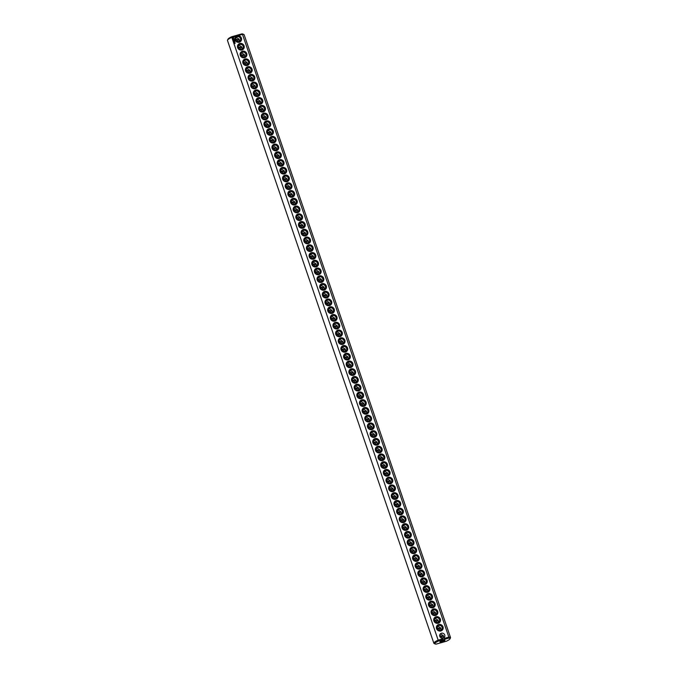 <?xml version="1.0" encoding="UTF-8"?>
<svg xmlns="http://www.w3.org/2000/svg" width="678" height="678" viewBox="0 0 678 678"><rect width="100%" height="100%" fill="white"/><g stroke="black" fill="none" stroke-linecap="round" stroke-linejoin="round"><path stroke-width="1.02" d="M433.852 643.236A8.814 1.695 161.1 0 1 438.166 640.134L231.8 37.366A8.814 1.695 161.1 0 0 227.528 40.104A8.814 1.695 161.1 0 0 227.477 40.468L433.852 643.236A8.814 1.695 161.1 0 0 434.123 643.498L435.106 643.956A8.009 1.542 161.1 0 0 436.234 644.1L446.336 641.244A8.009 1.542 161.1 0 0 449.972 638.871A8.009 1.542 161.1 0 0 448.65 638.151L448.836 637.117L444.268 638.405M231.664 36.756L231.8 37.366L236.359 36.078A3.475 3.28 36.8 0 0 239.309 42.214A3.475 3.28 36.8 0 0 237.902 35.646L242.461 34.349L448.836 637.117A8.814 1.695 161.1 0 1 450.523 637.532L244.148 34.764A8.814 1.695 161.1 0 0 243.877 34.502A8.814 1.695 161.1 0 0 242.461 34.349L241.766 33.9L231.664 36.756A8.009 1.542 161.1 0 0 228.028 39.129L227.528 40.104M435.106 643.956A8.009 1.542 161.1 0 1 438.547 641.007L438.166 640.134L442.734 638.846M440.878 630.972A3.475 3.28 36.8 0 0 442.014 625.345A3.475 3.28 36.8 0 0 436.437 626.93A3.475 3.28 36.8 0 0 440.878 630.972M438.234 623.226A3.475 3.28 36.8 0 0 439.361 617.599A3.475 3.28 36.8 0 0 433.784 619.175A3.475 3.28 36.8 0 0 438.234 623.226M435.581 615.48A3.475 3.28 36.8 0 0 436.708 609.853A3.475 3.28 36.8 0 0 431.132 611.429A3.475 3.28 36.8 0 0 435.581 615.48M432.928 607.734A3.475 3.28 36.8 0 0 434.056 602.106A3.475 3.28 36.8 0 0 428.479 603.683A3.475 3.28 36.8 0 0 432.928 607.734M430.276 599.988A3.475 3.28 36.8 0 0 431.403 594.36A3.475 3.28 36.8 0 0 425.826 595.937A3.475 3.28 36.8 0 0 430.276 599.988M427.623 592.233A3.475 3.28 36.8 0 0 428.75 586.614A3.475 3.28 36.8 0 0 423.174 588.19A3.475 3.28 36.8 0 0 427.623 592.233M424.97 584.487A3.475 3.28 36.8 0 0 426.098 578.868A3.475 3.28 36.8 0 0 420.521 580.444A3.475 3.28 36.8 0 0 424.97 584.487M422.318 576.741A3.475 3.28 36.8 0 0 423.445 571.122A3.475 3.28 36.8 0 0 417.877 572.698A3.475 3.28 36.8 0 0 422.318 576.741M419.665 568.995A3.475 3.28 36.8 0 0 420.792 563.376A3.475 3.28 36.8 0 0 415.224 564.952A3.475 3.28 36.8 0 0 419.665 568.995M417.012 561.248A3.475 3.28 36.8 0 0 418.148 555.629A3.475 3.28 36.8 0 0 412.571 557.206A3.475 3.28 36.8 0 0 417.012 561.248M414.36 553.502A3.475 3.28 36.8 0 0 415.495 547.883A3.475 3.28 36.8 0 0 409.919 549.46A3.475 3.28 36.8 0 0 414.36 553.502M411.707 545.756A3.475 3.28 36.8 0 0 412.843 540.137A3.475 3.28 36.8 0 0 407.266 541.714A3.475 3.28 36.8 0 0 411.707 545.756M409.054 538.01A3.475 3.28 36.8 0 0 410.19 532.391A3.475 3.28 36.8 0 0 404.613 533.967A3.475 3.28 36.8 0 0 409.054 538.01M406.402 530.264A3.475 3.28 36.8 0 0 407.537 524.636A3.475 3.28 36.8 0 0 401.961 526.221A3.475 3.28 36.8 0 0 406.402 530.264M403.749 522.518A3.475 3.28 36.8 0 0 404.885 516.89A3.475 3.28 36.8 0 0 399.308 518.467A3.475 3.28 36.8 0 0 403.749 522.518M401.096 514.771A3.475 3.28 36.8 0 0 402.232 509.144A3.475 3.28 36.8 0 0 396.655 510.72A3.475 3.28 36.8 0 0 401.096 514.771M398.444 507.025A3.475 3.28 36.8 0 0 399.579 501.398A3.475 3.28 36.8 0 0 394.003 502.974A3.475 3.28 36.8 0 0 398.444 507.025M395.791 499.279A3.475 3.28 36.8 0 0 396.927 493.652A3.475 3.28 36.8 0 0 391.35 495.228A3.475 3.28 36.8 0 0 395.791 499.279M393.138 491.525A3.475 3.28 36.8 0 0 394.274 485.906A3.475 3.28 36.8 0 0 388.697 487.482A3.475 3.28 36.8 0 0 393.138 491.525M390.486 483.778A3.475 3.28 36.8 0 0 391.621 478.16A3.475 3.28 36.8 0 0 386.045 479.736A3.475 3.28 36.8 0 0 390.486 483.778M387.833 476.032A3.475 3.28 36.8 0 0 388.969 470.413A3.475 3.28 36.8 0 0 383.392 471.99A3.475 3.28 36.8 0 0 387.833 476.032M385.18 468.286A3.475 3.28 36.8 0 0 386.316 462.667A3.475 3.28 36.8 0 0 380.739 464.244A3.475 3.28 36.8 0 0 385.18 468.286M382.528 460.54A3.475 3.28 36.8 0 0 383.663 454.921A3.475 3.28 36.8 0 0 378.087 456.497A3.475 3.28 36.8 0 0 382.528 460.54M379.875 452.794A3.475 3.28 36.8 0 0 381.011 447.175A3.475 3.28 36.8 0 0 375.434 448.751A3.475 3.28 36.8 0 0 379.875 452.794M377.222 445.048A3.475 3.28 36.8 0 0 378.358 439.429A3.475 3.28 36.8 0 0 372.781 441.005A3.475 3.28 36.8 0 0 377.222 445.048M374.57 437.302A3.475 3.28 36.8 0 0 375.705 431.683A3.475 3.28 36.8 0 0 370.129 433.259A3.475 3.28 36.8 0 0 374.57 437.302M371.925 429.555A3.475 3.28 36.8 0 0 373.053 423.928A3.475 3.28 36.8 0 0 367.476 425.504A3.475 3.28 36.8 0 0 371.925 429.555M369.273 421.809A3.475 3.28 36.8 0 0 370.4 416.182A3.475 3.28 36.8 0 0 364.823 417.758A3.475 3.28 36.8 0 0 369.273 421.809M366.62 414.063A3.475 3.28 36.8 0 0 367.747 408.436A3.475 3.28 36.8 0 0 362.171 410.012A3.475 3.28 36.8 0 0 366.62 414.063M363.967 406.317A3.475 3.28 36.8 0 0 365.095 400.69A3.475 3.28 36.8 0 0 359.518 402.266A3.475 3.28 36.8 0 0 363.967 406.317M361.315 398.571A3.475 3.28 36.8 0 0 362.442 392.943A3.475 3.28 36.8 0 0 356.865 394.52A3.475 3.28 36.8 0 0 361.315 398.571M358.662 390.816A3.475 3.28 36.8 0 0 359.789 385.197A3.475 3.28 36.8 0 0 354.213 386.774A3.475 3.28 36.8 0 0 358.662 390.816M356.009 383.07A3.475 3.28 36.8 0 0 357.137 377.451A3.475 3.28 36.8 0 0 351.568 379.027A3.475 3.28 36.8 0 0 356.009 383.07M353.357 375.324A3.475 3.28 36.8 0 0 354.484 369.705A3.475 3.28 36.8 0 0 348.916 371.281A3.475 3.28 36.8 0 0 353.357 375.324M350.704 367.578A3.475 3.28 36.8 0 0 351.84 361.959A3.475 3.28 36.8 0 0 346.263 363.535A3.475 3.28 36.8 0 0 350.704 367.578M348.051 359.832A3.475 3.28 36.8 0 0 349.187 354.213A3.475 3.28 36.8 0 0 343.61 355.789A3.475 3.28 36.8 0 0 348.051 359.832M345.399 352.085A3.475 3.28 36.8 0 0 346.534 346.466A3.475 3.28 36.8 0 0 340.958 348.043A3.475 3.28 36.8 0 0 345.399 352.085M342.746 344.339A3.475 3.28 36.8 0 0 343.882 338.72A3.475 3.28 36.8 0 0 338.305 340.297A3.475 3.28 36.8 0 0 342.746 344.339M234.902 42.172L234.232 42.341M235.08 42.833L234.317 42.587M234.834 41.977L234.037 41.773M234.41 40.892L233.791 40.968L234.444 41.375L233.952 41.561L234.63 41.366M234.241 40.239L233.741 40.841L234.241 40.239L233.571 40.417M233.952 39.638L233.427 40.027L234.156 40.112L234.029 39.612M233.732 39.036L233.198 39.375L233.859 39.527L233.529 39.121M233.673 37.815L232.757 37.688L233.147 38.832L233.783 38.019L232.757 37.705M340.093 336.593A3.475 3.28 36.8 0 0 341.229 330.974A3.475 3.28 36.8 0 0 335.652 332.551A3.475 3.28 36.8 0 0 340.093 336.593M337.441 328.847A3.475 3.28 36.8 0 0 338.576 323.22A3.475 3.28 36.8 0 0 333 324.796A3.475 3.28 36.8 0 0 337.441 328.847M334.788 321.101A3.475 3.28 36.8 0 0 335.924 315.473A3.475 3.28 36.8 0 0 330.347 317.05A3.475 3.28 36.8 0 0 334.788 321.101M332.135 313.355A3.475 3.28 36.8 0 0 333.271 307.727A3.475 3.28 36.8 0 0 327.694 309.304A3.475 3.28 36.8 0 0 332.135 313.355M329.483 305.609A3.475 3.28 36.8 0 0 330.618 299.981A3.475 3.28 36.8 0 0 325.042 301.557A3.475 3.28 36.8 0 0 329.483 305.609M326.83 297.862A3.475 3.28 36.8 0 0 327.966 292.235A3.475 3.28 36.8 0 0 322.389 293.811A3.475 3.28 36.8 0 0 326.83 297.862M324.177 290.108A3.475 3.28 36.8 0 0 325.313 284.489A3.475 3.28 36.8 0 0 319.736 286.065A3.475 3.28 36.8 0 0 324.177 290.108M321.525 282.362A3.475 3.28 36.8 0 0 322.66 276.743A3.475 3.28 36.8 0 0 317.084 278.319A3.475 3.28 36.8 0 0 321.525 282.362M318.872 274.615A3.475 3.28 36.8 0 0 320.008 268.996A3.475 3.28 36.8 0 0 314.431 270.573A3.475 3.28 36.8 0 0 318.872 274.615M316.219 266.869A3.475 3.28 36.8 0 0 317.355 261.25A3.475 3.28 36.8 0 0 311.778 262.827A3.475 3.28 36.8 0 0 316.219 266.869M313.567 259.123A3.475 3.28 36.8 0 0 314.702 253.504A3.475 3.28 36.8 0 0 309.126 255.081A3.475 3.28 36.8 0 0 313.567 259.123M310.914 251.377A3.475 3.28 36.8 0 0 312.05 245.758A3.475 3.28 36.8 0 0 306.473 247.334A3.475 3.28 36.8 0 0 310.914 251.377M308.27 243.631A3.475 3.28 36.8 0 0 309.397 238.012A3.475 3.28 36.8 0 0 303.82 239.588A3.475 3.28 36.8 0 0 308.27 243.631M305.617 235.885A3.475 3.28 36.8 0 0 306.744 230.257A3.475 3.28 36.8 0 0 301.168 231.842A3.475 3.28 36.8 0 0 305.617 235.885M302.964 228.139A3.475 3.28 36.8 0 0 304.091 222.511A3.475 3.28 36.8 0 0 298.515 224.087A3.475 3.28 36.8 0 0 302.964 228.139M300.312 220.392A3.475 3.28 36.8 0 0 301.439 214.765A3.475 3.28 36.8 0 0 295.862 216.341A3.475 3.28 36.8 0 0 300.312 220.392M297.659 212.646A3.475 3.28 36.8 0 0 298.786 207.019A3.475 3.28 36.8 0 0 293.21 208.595A3.475 3.28 36.8 0 0 297.659 212.646M295.006 204.9A3.475 3.28 36.8 0 0 296.133 199.273A3.475 3.28 36.8 0 0 290.557 200.849A3.475 3.28 36.8 0 0 295.006 204.9M292.354 197.154A3.475 3.28 36.8 0 0 293.481 191.527A3.475 3.28 36.8 0 0 287.913 193.103A3.475 3.28 36.8 0 0 292.354 197.154M289.701 189.399A3.475 3.28 36.8 0 0 290.828 183.78A3.475 3.28 36.8 0 0 285.26 185.357A3.475 3.28 36.8 0 0 289.701 189.399M287.048 181.653A3.475 3.28 36.8 0 0 288.184 176.034A3.475 3.28 36.8 0 0 282.607 177.611A3.475 3.28 36.8 0 0 287.048 181.653M284.396 173.907A3.475 3.28 36.8 0 0 285.531 168.288A3.475 3.28 36.8 0 0 279.955 169.864A3.475 3.28 36.8 0 0 284.396 173.907M281.743 166.161A3.475 3.28 36.8 0 0 282.879 160.542A3.475 3.28 36.8 0 0 277.302 162.118A3.475 3.28 36.8 0 0 281.743 166.161M279.09 158.415A3.475 3.28 36.8 0 0 280.226 152.796A3.475 3.28 36.8 0 0 274.649 154.372A3.475 3.28 36.8 0 0 279.09 158.415M276.438 150.669A3.475 3.28 36.8 0 0 277.573 145.05A3.475 3.28 36.8 0 0 271.997 146.626A3.475 3.28 36.8 0 0 276.438 150.669M273.785 142.922A3.475 3.28 36.8 0 0 274.921 137.303A3.475 3.28 36.8 0 0 269.344 138.88A3.475 3.28 36.8 0 0 273.785 142.922M271.132 135.176A3.475 3.28 36.8 0 0 272.268 129.549A3.475 3.28 36.8 0 0 266.691 131.134A3.475 3.28 36.8 0 0 271.132 135.176M268.48 127.43A3.475 3.28 36.8 0 0 269.615 121.803A3.475 3.28 36.8 0 0 264.039 123.379A3.475 3.28 36.8 0 0 268.48 127.43M265.827 119.684A3.475 3.28 36.8 0 0 266.963 114.057A3.475 3.28 36.8 0 0 261.386 115.633A3.475 3.28 36.8 0 0 265.827 119.684M263.174 111.938A3.475 3.28 36.8 0 0 264.31 106.31A3.475 3.28 36.8 0 0 258.733 107.887A3.475 3.28 36.8 0 0 263.174 111.938M260.522 104.192A3.475 3.28 36.8 0 0 261.657 98.564A3.475 3.28 36.8 0 0 256.081 100.141A3.475 3.28 36.8 0 0 260.522 104.192M257.869 96.437A3.475 3.28 36.8 0 0 259.004 90.818A3.475 3.28 36.8 0 0 253.428 92.394A3.475 3.28 36.8 0 0 257.869 96.437M255.216 88.691A3.475 3.28 36.8 0 0 256.352 83.072A3.475 3.28 36.8 0 0 250.775 84.648A3.475 3.28 36.8 0 0 255.216 88.691M252.563 80.945A3.475 3.28 36.8 0 0 253.699 75.326A3.475 3.28 36.8 0 0 248.123 76.902A3.475 3.28 36.8 0 0 252.563 80.945M249.911 73.199A3.475 3.28 36.8 0 0 251.046 67.58A3.475 3.28 36.8 0 0 245.47 69.156A3.475 3.28 36.8 0 0 249.911 73.199M247.258 65.452A3.475 3.28 36.8 0 0 248.394 59.834A3.475 3.28 36.8 0 0 242.817 61.41A3.475 3.28 36.8 0 0 247.258 65.452M244.614 57.706A3.475 3.28 36.8 0 0 245.741 52.087A3.475 3.28 36.8 0 0 240.165 53.664A3.475 3.28 36.8 0 0 244.614 57.706M241.961 49.96A3.475 3.28 36.8 0 0 243.088 44.341A3.475 3.28 36.8 0 0 237.512 45.918A3.475 3.28 36.8 0 0 241.961 49.96M236.359 36.078L237.902 35.646M238.893 41.68A2.67 2.526 36.8 0 0 239.554 37.18A2.67 2.526 36.8 0 0 235.944 40.629A2.67 2.526 36.8 0 0 238.893 41.68M438.547 641.007L448.65 638.151M443.124 638.184A2.67 2.526 36.8 0 0 443.785 633.684A2.67 2.526 36.8 0 0 440.175 637.134A2.67 2.526 36.8 0 0 443.124 638.184M449.972 638.871L450.472 637.896A8.814 1.695 161.1 0 0 450.523 637.532M440.471 630.438A2.67 2.526 36.8 0 0 441.132 625.938A2.67 2.526 36.8 0 0 437.522 629.387A2.67 2.526 36.8 0 0 440.471 630.438M437.819 622.692A2.67 2.526 36.8 0 0 438.48 618.192A2.67 2.526 36.8 0 0 434.869 621.641A2.67 2.526 36.8 0 0 437.819 622.692M435.166 614.946A2.67 2.526 36.8 0 0 435.827 610.446A2.67 2.526 36.8 0 0 432.217 613.895A2.67 2.526 36.8 0 0 435.166 614.946M432.513 607.2A2.67 2.526 36.8 0 0 433.174 602.7A2.67 2.526 36.8 0 0 429.564 606.149A2.67 2.526 36.8 0 0 432.513 607.2M429.86 599.454A2.67 2.526 36.8 0 0 430.522 594.953A2.67 2.526 36.8 0 0 426.92 598.403A2.67 2.526 36.8 0 0 429.86 599.454M427.208 591.708A2.67 2.526 36.8 0 0 427.869 587.207A2.67 2.526 36.8 0 0 424.267 590.657A2.67 2.526 36.8 0 0 427.208 591.708M424.555 583.961A2.67 2.526 36.8 0 0 425.216 579.461A2.67 2.526 36.8 0 0 421.614 582.91A2.67 2.526 36.8 0 0 424.555 583.961M421.902 576.207A2.67 2.526 36.8 0 0 422.564 571.715A2.67 2.526 36.8 0 0 418.962 575.156A2.67 2.526 36.8 0 0 421.902 576.207M419.25 568.461A2.67 2.526 36.8 0 0 419.911 563.969A2.67 2.526 36.8 0 0 416.309 567.41A2.67 2.526 36.8 0 0 419.25 568.461M416.597 560.714A2.67 2.526 36.8 0 0 417.258 556.223A2.67 2.526 36.8 0 0 413.656 559.664A2.67 2.526 36.8 0 0 416.597 560.714M413.944 552.968A2.67 2.526 36.8 0 0 414.605 548.477A2.67 2.526 36.8 0 0 411.004 551.917A2.67 2.526 36.8 0 0 413.944 552.968M411.292 545.222A2.67 2.526 36.8 0 0 411.953 540.73A2.67 2.526 36.8 0 0 408.351 544.171A2.67 2.526 36.8 0 0 411.292 545.222M408.639 537.476A2.67 2.526 36.8 0 0 409.309 532.976A2.67 2.526 36.8 0 0 405.698 536.425A2.67 2.526 36.8 0 0 408.639 537.476M405.986 529.73A2.67 2.526 36.8 0 0 406.656 525.23A2.67 2.526 36.8 0 0 403.046 528.679A2.67 2.526 36.8 0 0 405.986 529.73M403.334 521.984A2.67 2.526 36.8 0 0 404.003 517.484A2.67 2.526 36.8 0 0 400.393 520.933A2.67 2.526 36.8 0 0 403.334 521.984M400.681 514.238A2.67 2.526 36.8 0 0 401.351 509.737A2.67 2.526 36.8 0 0 397.74 513.187A2.67 2.526 36.8 0 0 400.681 514.238M398.028 506.491A2.67 2.526 36.8 0 0 398.698 501.991A2.67 2.526 36.8 0 0 395.088 505.441A2.67 2.526 36.8 0 0 398.028 506.491M395.376 498.745A2.67 2.526 36.8 0 0 396.045 494.245A2.67 2.526 36.8 0 0 392.435 497.694A2.67 2.526 36.8 0 0 395.376 498.745M392.731 490.999A2.67 2.526 36.8 0 0 393.393 486.499A2.67 2.526 36.8 0 0 389.782 489.948A2.67 2.526 36.8 0 0 392.731 490.999M390.079 483.253A2.67 2.526 36.8 0 0 390.74 478.753A2.67 2.526 36.8 0 0 387.13 482.202A2.67 2.526 36.8 0 0 390.079 483.253M387.426 475.498A2.67 2.526 36.8 0 0 388.087 471.007A2.67 2.526 36.8 0 0 384.477 474.447A2.67 2.526 36.8 0 0 387.426 475.498M384.773 467.752A2.67 2.526 36.8 0 0 385.435 463.26A2.67 2.526 36.8 0 0 381.824 466.701A2.67 2.526 36.8 0 0 384.773 467.752M382.121 460.006A2.67 2.526 36.8 0 0 382.782 455.514A2.67 2.526 36.8 0 0 379.171 458.955A2.67 2.526 36.8 0 0 382.121 460.006M379.468 452.26A2.67 2.526 36.8 0 0 380.129 447.768A2.67 2.526 36.8 0 0 376.519 451.209A2.67 2.526 36.8 0 0 379.468 452.26M376.815 444.514A2.67 2.526 36.8 0 0 377.476 440.022A2.67 2.526 36.8 0 0 373.866 443.463A2.67 2.526 36.8 0 0 376.815 444.514M374.163 436.768A2.67 2.526 36.8 0 0 374.824 432.267A2.67 2.526 36.8 0 0 371.213 435.717A2.67 2.526 36.8 0 0 374.163 436.768M371.51 429.021A2.67 2.526 36.8 0 0 372.171 424.521A2.67 2.526 36.8 0 0 368.561 427.971A2.67 2.526 36.8 0 0 371.51 429.021M368.857 421.275A2.67 2.526 36.8 0 0 369.518 416.775A2.67 2.526 36.8 0 0 365.908 420.224A2.67 2.526 36.8 0 0 368.857 421.275M366.205 413.529A2.67 2.526 36.8 0 0 366.866 409.029A2.67 2.526 36.8 0 0 363.264 412.478A2.67 2.526 36.8 0 0 366.205 413.529M363.552 405.783A2.67 2.526 36.8 0 0 364.213 401.283A2.67 2.526 36.8 0 0 360.611 404.732A2.67 2.526 36.8 0 0 363.552 405.783M360.899 398.037A2.67 2.526 36.8 0 0 361.56 393.537A2.67 2.526 36.8 0 0 357.959 396.986A2.67 2.526 36.8 0 0 360.899 398.037M358.247 390.291A2.67 2.526 36.8 0 0 358.908 385.79A2.67 2.526 36.8 0 0 355.306 389.24A2.67 2.526 36.8 0 0 358.247 390.291M355.594 382.545A2.67 2.526 36.8 0 0 356.255 378.044A2.67 2.526 36.8 0 0 352.653 381.494A2.67 2.526 36.8 0 0 355.594 382.545M352.941 374.79A2.67 2.526 36.8 0 0 353.602 370.298A2.67 2.526 36.8 0 0 350.001 373.739A2.67 2.526 36.8 0 0 352.941 374.79M350.289 367.044A2.67 2.526 36.8 0 0 350.95 362.552A2.67 2.526 36.8 0 0 347.348 365.993A2.67 2.526 36.8 0 0 350.289 367.044M347.636 359.298A2.67 2.526 36.8 0 0 348.297 354.806A2.67 2.526 36.8 0 0 344.695 358.247A2.67 2.526 36.8 0 0 347.636 359.298M344.983 351.551A2.67 2.526 36.8 0 0 345.653 347.06A2.67 2.526 36.8 0 0 342.043 350.501A2.67 2.526 36.8 0 0 344.983 351.551M342.331 343.805A2.67 2.526 36.8 0 0 343 339.305A2.67 2.526 36.8 0 0 339.39 342.754A2.67 2.526 36.8 0 0 342.331 343.805M235.037 43.511L234.588 43.384M234.419 40.866L233.774 41.002M234.444 41.375L233.961 41.544M234.02 39.824L233.435 40.01M233.613 39.155L233.579 39.629M339.678 336.059A2.67 2.526 36.8 0 0 340.348 331.559A2.67 2.526 36.8 0 0 336.737 335.008A2.67 2.526 36.8 0 0 339.678 336.059M337.025 328.313A2.67 2.526 36.8 0 0 337.695 323.813A2.67 2.526 36.8 0 0 334.084 327.262A2.67 2.526 36.8 0 0 337.025 328.313M334.373 320.567A2.67 2.526 36.8 0 0 335.042 316.067A2.67 2.526 36.8 0 0 331.432 319.516A2.67 2.526 36.8 0 0 334.373 320.567M331.72 312.821A2.67 2.526 36.8 0 0 332.389 308.321A2.67 2.526 36.8 0 0 328.779 311.77A2.67 2.526 36.8 0 0 331.72 312.821M329.076 305.075A2.67 2.526 36.8 0 0 329.737 300.574A2.67 2.526 36.8 0 0 326.126 304.024A2.67 2.526 36.8 0 0 329.076 305.075M326.423 297.328A2.67 2.526 36.8 0 0 327.084 292.828A2.67 2.526 36.8 0 0 323.474 296.278A2.67 2.526 36.8 0 0 326.423 297.328M323.77 289.582A2.67 2.526 36.8 0 0 324.431 285.082A2.67 2.526 36.8 0 0 320.821 288.531A2.67 2.526 36.8 0 0 323.77 289.582M321.118 281.828A2.67 2.526 36.8 0 0 321.779 277.336A2.67 2.526 36.8 0 0 318.168 280.785A2.67 2.526 36.8 0 0 321.118 281.828M318.465 274.082A2.67 2.526 36.8 0 0 319.126 269.59A2.67 2.526 36.8 0 0 315.516 273.031A2.67 2.526 36.8 0 0 318.465 274.082M315.812 266.335A2.67 2.526 36.8 0 0 316.473 261.844A2.67 2.526 36.8 0 0 312.863 265.284A2.67 2.526 36.8 0 0 315.812 266.335M313.16 258.589A2.67 2.526 36.8 0 0 313.821 254.097A2.67 2.526 36.8 0 0 310.21 257.538A2.67 2.526 36.8 0 0 313.16 258.589M310.507 250.843A2.67 2.526 36.8 0 0 311.168 246.351A2.67 2.526 36.8 0 0 307.558 249.792A2.67 2.526 36.8 0 0 310.507 250.843M307.854 243.097A2.67 2.526 36.8 0 0 308.515 238.597A2.67 2.526 36.8 0 0 304.905 242.046A2.67 2.526 36.8 0 0 307.854 243.097M305.202 235.351A2.67 2.526 36.8 0 0 305.863 230.851A2.67 2.526 36.8 0 0 302.252 234.3A2.67 2.526 36.8 0 0 305.202 235.351M302.549 227.605A2.67 2.526 36.8 0 0 303.21 223.104A2.67 2.526 36.8 0 0 299.608 226.554A2.67 2.526 36.8 0 0 302.549 227.605M299.896 219.858A2.67 2.526 36.8 0 0 300.557 215.358A2.67 2.526 36.8 0 0 296.956 218.808A2.67 2.526 36.8 0 0 299.896 219.858M297.244 212.112A2.67 2.526 36.8 0 0 297.905 207.612A2.67 2.526 36.8 0 0 294.303 211.061A2.67 2.526 36.8 0 0 297.244 212.112M294.591 204.366A2.67 2.526 36.8 0 0 295.252 199.866A2.67 2.526 36.8 0 0 291.65 203.315A2.67 2.526 36.8 0 0 294.591 204.366M291.938 196.62A2.67 2.526 36.8 0 0 292.599 192.12A2.67 2.526 36.8 0 0 288.998 195.569A2.67 2.526 36.8 0 0 291.938 196.62M289.286 188.874A2.67 2.526 36.8 0 0 289.947 184.374A2.67 2.526 36.8 0 0 286.345 187.823A2.67 2.526 36.8 0 0 289.286 188.874M286.633 181.119A2.67 2.526 36.8 0 0 287.294 176.627A2.67 2.526 36.8 0 0 283.692 180.068A2.67 2.526 36.8 0 0 286.633 181.119M283.98 173.373A2.67 2.526 36.8 0 0 284.641 168.881A2.67 2.526 36.8 0 0 281.039 172.322A2.67 2.526 36.8 0 0 283.98 173.373M281.328 165.627A2.67 2.526 36.8 0 0 281.997 161.135A2.67 2.526 36.8 0 0 278.387 164.576A2.67 2.526 36.8 0 0 281.328 165.627M278.675 157.881A2.67 2.526 36.8 0 0 279.344 153.389A2.67 2.526 36.8 0 0 275.734 156.83A2.67 2.526 36.8 0 0 278.675 157.881M276.022 150.135A2.67 2.526 36.8 0 0 276.692 145.643A2.67 2.526 36.8 0 0 273.081 149.084A2.67 2.526 36.8 0 0 276.022 150.135M273.37 142.388A2.67 2.526 36.8 0 0 274.039 137.888A2.67 2.526 36.8 0 0 270.429 141.338A2.67 2.526 36.8 0 0 273.37 142.388M270.717 134.642A2.67 2.526 36.8 0 0 271.386 130.142A2.67 2.526 36.8 0 0 267.776 133.591A2.67 2.526 36.8 0 0 270.717 134.642M268.064 126.896A2.67 2.526 36.8 0 0 268.734 122.396A2.67 2.526 36.8 0 0 265.123 125.845A2.67 2.526 36.8 0 0 268.064 126.896M265.412 119.15A2.67 2.526 36.8 0 0 266.081 114.65A2.67 2.526 36.8 0 0 262.471 118.099A2.67 2.526 36.8 0 0 265.412 119.15M262.767 111.404A2.67 2.526 36.8 0 0 263.428 106.904A2.67 2.526 36.8 0 0 259.818 110.353A2.67 2.526 36.8 0 0 262.767 111.404M260.115 103.658A2.67 2.526 36.8 0 0 260.776 99.157A2.67 2.526 36.8 0 0 257.165 102.607A2.67 2.526 36.8 0 0 260.115 103.658M257.462 95.912A2.67 2.526 36.8 0 0 258.123 91.411A2.67 2.526 36.8 0 0 254.513 94.861A2.67 2.526 36.8 0 0 257.462 95.912M254.809 88.165A2.67 2.526 36.8 0 0 255.47 83.665A2.67 2.526 36.8 0 0 251.86 87.115A2.67 2.526 36.8 0 0 254.809 88.165M252.157 80.411A2.67 2.526 36.8 0 0 252.818 75.919A2.67 2.526 36.8 0 0 249.207 79.36A2.67 2.526 36.8 0 0 252.157 80.411M249.504 72.665A2.67 2.526 36.8 0 0 250.165 68.173A2.67 2.526 36.8 0 0 246.555 71.614A2.67 2.526 36.8 0 0 249.504 72.665M246.851 64.918A2.67 2.526 36.8 0 0 247.512 60.427A2.67 2.526 36.8 0 0 243.902 63.868A2.67 2.526 36.8 0 0 246.851 64.918M244.199 57.172A2.67 2.526 36.8 0 0 244.86 52.681A2.67 2.526 36.8 0 0 241.249 56.121A2.67 2.526 36.8 0 0 244.199 57.172M241.546 49.426A2.67 2.526 36.8 0 0 242.207 44.934A2.67 2.526 36.8 0 0 238.597 48.375A2.67 2.526 36.8 0 0 241.546 49.426M243.877 34.502L242.894 34.044A8.009 1.542 161.1 0 0 241.766 33.9M444.921 640.422A2.67 0.517 161.1 0 0 444.963 640.261A2.67 0.517 161.1 0 0 442.276 640.642A2.67 0.517 161.1 0 0 439.912 641.99A2.67 0.517 161.1 0 0 442.259 641.727A2.67 0.517 161.1 0 0 444.921 640.422M238.258 41.773A2.67 2.526 36.8 0 0 235.512 39.722M442.488 638.278A2.67 2.526 36.8 0 0 439.742 636.227M439.836 630.532A2.67 2.526 36.8 0 0 437.09 628.481M434.53 615.039A2.67 2.526 36.8 0 0 431.784 612.98M429.225 599.547A2.67 2.526 36.8 0 0 426.479 597.488M415.961 560.816A2.67 2.526 36.8 0 0 413.216 558.757M410.656 545.315A2.67 2.526 36.8 0 0 407.91 543.264M386.791 475.6A2.67 2.526 36.8 0 0 384.045 473.541M437.183 622.785A2.67 2.526 36.8 0 0 434.437 620.726M431.878 607.293A2.67 2.526 36.8 0 0 429.132 605.234M426.572 591.801A2.67 2.526 36.8 0 0 423.826 589.741M423.92 584.055A2.67 2.526 36.8 0 0 421.174 581.995M421.267 576.308A2.67 2.526 36.8 0 0 418.521 574.249M418.614 568.562A2.67 2.526 36.8 0 0 415.868 566.503M413.309 553.07A2.67 2.526 36.8 0 0 410.563 551.011M408.012 537.569A2.67 2.526 36.8 0 0 405.258 535.518M405.359 529.823A2.67 2.526 36.8 0 0 402.605 527.772M402.707 522.077A2.67 2.526 36.8 0 0 399.952 520.018M400.054 514.331A2.67 2.526 36.8 0 0 397.308 512.271M397.401 506.585A2.67 2.526 36.8 0 0 394.655 504.525M394.749 498.839A2.67 2.526 36.8 0 0 392.003 496.779M392.096 491.092A2.67 2.526 36.8 0 0 389.35 489.033M389.443 483.346A2.67 2.526 36.8 0 0 386.697 481.287M384.138 467.854A2.67 2.526 36.8 0 0 381.392 465.794M381.485 460.108A2.67 2.526 36.8 0 0 378.739 458.048M378.833 452.362A2.67 2.526 36.8 0 0 376.087 450.302M376.18 444.607A2.67 2.526 36.8 0 0 373.434 442.556M373.527 436.861A2.67 2.526 36.8 0 0 370.781 434.81M370.874 429.115A2.67 2.526 36.8 0 0 368.129 427.055M368.222 421.369A2.67 2.526 36.8 0 0 365.476 419.309M365.569 413.622A2.67 2.526 36.8 0 0 362.823 411.563M362.916 405.876A2.67 2.526 36.8 0 0 360.171 403.817M360.264 398.13A2.67 2.526 36.8 0 0 357.518 396.071M357.611 390.384A2.67 2.526 36.8 0 0 354.865 388.325M354.958 382.638A2.67 2.526 36.8 0 0 352.213 380.578M352.306 374.892A2.67 2.526 36.8 0 0 349.56 372.832M349.653 367.145A2.67 2.526 36.8 0 0 346.907 365.086M347 359.399A2.67 2.526 36.8 0 0 344.255 357.34M344.348 351.653A2.67 2.526 36.8 0 0 341.602 349.594M341.704 343.899A2.67 2.526 36.8 0 0 338.949 341.848M339.051 336.152A2.67 2.526 36.8 0 0 336.296 334.101M336.398 328.406A2.67 2.526 36.8 0 0 333.652 326.347M333.746 320.66A2.67 2.526 36.8 0 0 331 318.601M331.093 312.914A2.67 2.526 36.8 0 0 328.347 310.855M328.44 305.168A2.67 2.526 36.8 0 0 325.694 303.108M325.787 297.422A2.67 2.526 36.8 0 0 323.042 295.362M323.135 289.675A2.67 2.526 36.8 0 0 320.389 287.616M320.482 281.929A2.67 2.526 36.8 0 0 317.736 279.87M317.829 274.183A2.67 2.526 36.8 0 0 315.084 272.124M315.177 266.437A2.67 2.526 36.8 0 0 312.431 264.378M312.524 258.691A2.67 2.526 36.8 0 0 309.778 256.631M309.871 250.945A2.67 2.526 36.8 0 0 307.126 248.885M307.219 243.19A2.67 2.526 36.8 0 0 304.473 241.139M304.566 235.444A2.67 2.526 36.8 0 0 301.82 233.393M301.913 227.698A2.67 2.526 36.8 0 0 299.168 225.638M299.261 219.952A2.67 2.526 36.8 0 0 296.515 217.892M296.608 212.206A2.67 2.526 36.8 0 0 293.862 210.146M293.955 204.459A2.67 2.526 36.8 0 0 291.209 202.4M291.303 196.713A2.67 2.526 36.8 0 0 288.557 194.654M288.65 188.967A2.67 2.526 36.8 0 0 285.904 186.908M285.997 181.221A2.67 2.526 36.8 0 0 283.251 179.162M283.345 173.475A2.67 2.526 36.8 0 0 280.599 171.415M280.692 165.729A2.67 2.526 36.8 0 0 277.946 163.669M278.048 157.982A2.67 2.526 36.8 0 0 275.293 155.923M275.395 150.228A2.67 2.526 36.8 0 0 272.641 148.177M272.742 142.482A2.67 2.526 36.8 0 0 269.988 140.431M270.09 134.736A2.67 2.526 36.8 0 0 267.344 132.685M267.437 126.989A2.67 2.526 36.8 0 0 264.691 124.93M264.784 119.243A2.67 2.526 36.8 0 0 262.039 117.184M262.132 111.497A2.67 2.526 36.8 0 0 259.386 109.438M259.479 103.751A2.67 2.526 36.8 0 0 256.733 101.692M256.826 96.005A2.67 2.526 36.8 0 0 254.081 93.945M254.174 88.259A2.67 2.526 36.8 0 0 251.428 86.199M251.521 80.513A2.67 2.526 36.8 0 0 248.775 78.453M248.868 72.766A2.67 2.526 36.8 0 0 246.122 70.707M246.216 65.02A2.67 2.526 36.8 0 0 243.47 62.961M243.563 57.274A2.67 2.526 36.8 0 0 240.817 55.215M240.91 49.519A2.67 2.526 36.8 0 0 238.164 47.468M239.681 41.299L239.359 40.044L235.427 38.993M235.622 38.087L236.563 37.57L239.181 39.205L239.241 41.553M443.912 637.803L443.59 636.549L443.471 638.057M439.853 634.591L440.793 634.074L443.412 635.71L443.59 636.549L439.658 635.498M441.259 630.057L440.937 628.803L437.005 627.752M437.2 626.845L438.141 626.328L440.759 627.964L440.819 630.311M438.607 622.311L438.285 621.056L434.352 620.006M434.547 619.099L435.488 618.573L438.107 620.217L438.166 622.565M435.954 614.565L435.632 613.31L431.7 612.259M431.894 611.353L432.835 610.827L435.454 612.471L435.513 614.819M433.301 606.81L432.979 605.564L429.047 604.513M429.242 603.606L430.183 603.081L432.801 604.725L432.861 607.073M430.649 599.064L430.327 597.818L426.394 596.767M426.589 595.86L427.53 595.335L430.149 596.979L430.208 599.327M427.996 591.318L427.674 590.072L423.742 589.021M423.936 588.114L424.877 587.589L427.496 589.233L427.555 591.58M425.343 583.572L425.021 582.326L421.089 581.275M421.284 580.368L422.224 579.843L424.843 581.487L424.903 583.826M422.691 575.825L422.369 574.58L418.436 573.529M418.631 572.622L419.572 572.096L422.191 573.741L422.25 576.08M420.038 568.079L419.716 566.833L415.784 565.783M415.978 564.876L416.919 564.35L419.538 565.994L419.597 568.334M417.385 560.333L417.072 559.087L413.131 558.036M413.326 557.13L414.266 556.604L416.885 558.248L416.945 560.587M414.733 552.587L414.419 551.341L410.478 550.282M410.682 549.383L411.614 548.858L414.233 550.502L414.292 552.841M412.08 544.841L411.766 543.587L407.825 542.536M408.029 541.637L408.961 541.112L411.58 542.756L411.639 545.095M409.427 537.095L409.114 535.84L405.173 534.789M405.376 533.883L406.308 533.366L408.927 535.001L408.995 537.349M406.775 529.349L406.461 528.094L402.52 527.043M402.724 526.136L403.656 525.611L406.275 527.255L406.342 529.603M404.122 521.602L403.808 520.348L399.867 519.297M400.071 518.39L401.012 517.865L403.622 519.509L403.69 521.857M401.478 513.856L401.156 512.602L397.215 511.551M397.418 510.644L398.359 510.119L400.969 511.763L401.037 514.11M398.825 506.102L398.503 504.856L394.571 503.805M394.766 502.898L395.706 502.373L398.317 504.017L398.384 506.364M396.172 498.355L395.85 497.11L391.918 496.059M392.113 495.152L393.054 494.626L395.672 496.271L395.732 498.618M393.52 490.609L393.198 489.363L389.265 488.313M389.46 487.406L390.401 486.88L393.02 488.524L393.079 490.872M390.867 482.863L390.545 481.617L386.613 480.566M386.807 479.66L387.748 479.134L390.367 480.778L390.426 483.117M388.214 475.117L387.892 473.871L383.96 472.82M384.155 471.913L385.096 471.388L387.714 473.032L387.774 475.371M385.562 467.371L385.24 466.125L381.307 465.074M381.502 464.167L382.443 463.642L385.062 465.286L385.121 467.625M382.909 459.625L382.587 458.379L378.655 457.328M378.849 456.421L379.79 455.896L382.409 457.54L382.468 459.879M380.256 451.879L379.934 450.633L376.002 449.573M376.197 448.675L377.137 448.15L379.756 449.794L379.816 452.133M377.604 444.132L377.282 442.878L373.349 441.827M373.544 440.92L374.485 440.403L377.104 442.039L377.163 444.387M374.951 436.386L374.629 435.132L370.697 434.081M370.891 433.174L371.832 432.657L374.451 434.293L374.51 436.64M372.298 428.64L371.976 427.386L368.044 426.335M368.239 425.428L369.179 424.903L371.798 426.547L371.858 428.894M369.646 420.894L369.324 419.64L365.391 418.589M365.586 417.682L366.527 417.156L369.146 418.801L369.205 421.148M366.993 413.139L366.671 411.893L362.738 410.843M362.933 409.936L363.874 409.41L366.493 411.054L366.552 413.402M364.34 405.393L364.018 404.147L360.086 403.096M360.281 402.19L361.221 401.664L363.84 403.308L363.9 405.656M361.688 397.647L361.366 396.401L357.433 395.35M357.628 394.443L358.569 393.918L361.188 395.562L361.247 397.91M359.035 389.901L358.713 388.655L354.78 387.604M354.975 386.697L355.916 386.172L358.535 387.816L358.594 390.164M356.382 382.155L356.06 380.909L352.128 379.858M352.323 378.951L353.263 378.426L355.882 380.07L355.942 382.409M353.73 374.409L353.416 373.163L349.475 372.112M349.67 371.205L350.611 370.68L353.23 372.324L353.289 374.663M351.077 366.662L350.763 365.417L346.822 364.366M347.017 363.459L347.958 362.933L350.577 364.578L350.636 366.917M348.424 358.916L348.111 357.67L344.17 356.62M344.373 355.713L345.305 355.187L347.924 356.831L347.984 359.171M345.772 351.17L345.458 349.916L341.517 348.865M341.72 347.967L342.653 347.441L345.272 349.085L345.339 351.424M343.119 343.424L342.805 342.17L338.864 341.119M339.068 340.212L340 339.695L342.619 341.331L342.687 343.678M233.435 38.392L232.859 38.078L233.435 38.392M340.466 335.678L340.153 334.424L336.212 333.373M336.415 332.466L337.347 331.949L339.966 333.584L340.034 335.932M337.822 327.932L337.5 326.677L333.559 325.626M333.762 324.72L334.703 324.194L337.313 325.838L337.381 328.186M335.169 320.186L334.847 318.931L330.915 317.88M331.11 316.973L332.05 316.448L334.661 318.092L334.729 320.44M332.517 312.431L332.195 311.185L328.262 310.134M328.457 309.227L329.398 308.702L332.008 310.346L332.076 312.694M329.864 304.685L329.542 303.439L325.61 302.388M325.804 301.481L326.745 300.956L329.364 302.6L329.423 304.947M327.211 296.939L326.889 295.693L322.957 294.642M323.152 293.735L324.092 293.21L326.711 294.854L326.771 297.201M324.559 289.192L324.237 287.947L320.304 286.896M320.499 285.989L321.44 285.463L324.059 287.108L324.118 289.455M321.906 281.446L321.584 280.2L317.651 279.15M317.846 278.243L318.787 277.717L321.406 279.361L321.465 281.701M319.253 273.7L318.931 272.454L314.999 271.403M315.194 270.497L316.134 269.971L318.753 271.615L318.813 273.954M316.601 265.954L316.279 264.708L312.346 263.657M312.541 262.75L313.482 262.225L316.101 263.869L316.16 266.208M313.948 258.208L313.626 256.962L309.693 255.911M309.888 255.004L310.829 254.479L313.448 256.123L313.507 258.462M311.295 250.462L310.973 249.207L307.041 248.156M307.236 247.258L308.176 246.733L310.795 248.377L310.855 250.716M308.643 242.716L308.321 241.461L304.388 240.41M304.583 239.504L305.524 238.987L308.143 240.622L308.202 242.97M305.99 234.969L305.668 233.715L301.735 232.664M301.93 231.757L302.871 231.24L305.49 232.876L305.549 235.224M303.337 227.223L303.015 225.969L299.083 224.918M299.278 224.011L300.218 223.486L302.837 225.13L302.897 227.477M300.685 219.477L300.362 218.223L296.43 217.172M296.625 216.265L297.566 215.74L300.185 217.384L300.244 219.731M298.032 211.722L297.71 210.477L293.777 209.426M293.972 208.519L294.913 207.993L297.532 209.638L297.591 211.985M295.379 203.976L295.057 202.73L291.125 201.68M291.32 200.773L292.26 200.247L294.879 201.891L294.938 204.239M292.726 196.23L292.404 194.984L288.472 193.933M288.667 193.027L289.608 192.501L292.226 194.145L292.286 196.493M290.074 188.484L289.752 187.238L285.819 186.187M286.014 185.28L286.955 184.755L289.574 186.399L289.633 188.747M287.421 180.738L287.108 179.492L283.167 178.441M283.362 177.534L284.302 177.009L286.921 178.653L286.98 180.992M284.768 172.992L284.455 171.746L280.514 170.695M280.717 169.788L281.65 169.263L284.268 170.907L284.328 173.246M282.116 165.246L281.802 164L277.861 162.949M278.065 162.042L278.997 161.517L281.616 163.161L281.675 165.5M279.463 157.499L279.15 156.254L275.209 155.203M275.412 154.296L276.344 153.77L278.963 155.415L279.031 157.754M276.81 149.753L276.497 148.499L272.556 147.448M272.759 146.55L273.692 146.024L276.31 147.668L276.378 150.007M274.158 142.007L273.844 140.753L269.903 139.702M270.107 138.795L271.047 138.278L273.658 139.914L273.726 142.261M271.514 134.261L271.192 133.007L267.251 131.956M267.454 131.049L268.395 130.532L271.005 132.168L271.073 134.515M268.861 126.515L268.539 125.261L264.606 124.21M264.801 123.303L265.742 122.777L268.352 124.421L268.42 126.769M266.208 118.769L265.886 117.514L261.954 116.463M262.149 115.557L263.089 115.031L265.708 116.675L265.768 119.023M263.556 111.014L263.234 109.768L259.301 108.717M259.496 107.81L260.437 107.285L263.056 108.929L263.115 111.277M260.903 103.268L260.581 102.022L256.648 100.971M256.843 100.064L257.784 99.539L260.403 101.183L260.462 103.531M258.25 95.522L257.928 94.276L253.996 93.225M254.191 92.318L255.131 91.793L257.75 93.437L257.81 95.784M255.598 87.776L255.275 86.53L251.343 85.479M251.538 84.572L252.479 84.047L255.097 85.691L255.157 88.03M252.945 80.029L252.623 78.784L248.69 77.733M248.885 76.826L249.826 76.3L252.445 77.945L252.504 80.284M250.292 72.283L249.97 71.037L246.038 69.987M246.233 69.08L247.173 68.554L249.792 70.198L249.851 72.538M247.639 64.537L247.317 63.291L243.385 62.24M243.58 61.334L244.521 60.808L247.139 62.452L247.199 64.791M244.987 56.791L244.665 55.545L240.732 54.486M240.927 53.587L241.868 53.062L244.487 54.706L244.546 57.045M242.334 49.045L242.012 47.791L238.08 46.74M238.275 45.841L239.215 45.316L241.834 46.96L241.893 49.299"/></g></svg>
